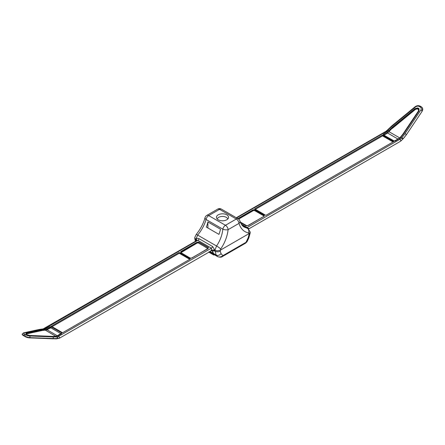 <?xml version="1.0" encoding="UTF-8"?>
<svg xmlns="http://www.w3.org/2000/svg" width="445" height="445" viewBox="0 0 445 445"><rect width="100%" height="100%" fill="white"/><g stroke="black" fill="none" stroke-linecap="round" stroke-linejoin="round"><path stroke-width="0.67" d="M195.883 239.282L196.256 239.499C196.885 238.331 197.847 238.075 199.143 238.737L212.688 246.558L214.891 250.257L216.548 246.002C220.086 240.773 222.183 235.16 222.85 229.175L206.074 219.491C204.516 224.959 201.713 230.165 197.669 235.105L195.867 239.271L196.011 240.984M394.376 141.182L394.871 140.987A0.862 0.495 60 0 1 394.938 140.931A0.862 0.495 60 0 1 395.366 140.976L393.397 141.249L382.995 135.247L383.473 134.106L388.496 130.986L391.745 127.715L392.201 128.282L415.385 109.242L417.416 108.775L418.472 109.387L418.5 111.044L402.825 134.412L418.567 110.961L418.773 109.031L417.493 108.291L415.402 109.136L392.19 128.199L389.041 131.486A0.862 0.295 -133.1 0 0 388.496 130.986M382.422 135.08L254.607 208.872L265.871 215.374L393.686 141.582L382.422 135.08L382.561 135.897L255.386 209.322M240.456 222.456L246.246 225.799L248.36 225.415L246.096 225.838L240.528 222.628M241.318 224.135L248.749 228.491L248.616 228.919M399.699 141.755L401.546 140.292A21.087 12.176 120 0 0 403.048 138.851L403.659 138.184A32.279 24.603 -26.4 0 0 406.33 134.707L406.224 134.863M395.021 140.898L399.794 137.922L402.714 134.412L418.395 111.039L418.773 109.031A0.862 0.495 120 0 1 419.029 108.647L418.995 110.977A0.862 0.334 -146.2 0 0 418.567 110.961L418.395 111.039M414.957 108.647L417.744 107.907A0.862 0.495 120 0 0 417.493 108.291L417.354 108.869L415.497 109.364L414.957 108.647L391.745 127.715M384.419 134.918L384.241 135.341L394.142 141.059L398.069 139.118L399.705 137.894L389.064 131.748L384.419 134.918L387.951 132.844M402.714 134.412L401.718 135.842L402.87 134.368A0.862 0.334 -146.2 0 1 403.298 134.384L400.355 137.833L395.366 140.976M394.476 141.148L384.163 135.363L384.296 134.768L383.301 135.163A0.862 0.495 120 0 0 382.995 135.247M384.241 135.341L383.301 135.163L394.27 141.204M390.271 129.089L390.821 129.551L389.369 131.136L388.674 130.813M393.397 141.249A0.862 0.495 120 0 1 393.697 141.171L394.142 141.059M400.355 137.833A0.862 0.317 -135.5 0 0 399.938 137.783L401.718 135.842L402.108 135.925M400.522 137.655A0.862 0.289 -137.6 0 0 400.122 137.588L400.027 137.566M400.266 137.427L401.501 138.006L401.846 137.633A31.094 23.702 -26.4 0 0 405 133.628L420.764 110.126A3.121 2.381 -26.4 0 0 420.252 107.056L419.273 106.489A3.121 2.381 -26.4 0 0 415.435 107.05L392.128 126.196A31.094 23.702 -26.4 0 0 388.301 129.812L387.957 130.19A5.379 3.104 -60 0 1 386.41 131.464L387.233 131.937A0.862 0.495 -120 0 1 387.734 132.527L383.974 134.696A0.862 0.495 -120 0 0 383.473 134.106M393.046 141.949L382.561 135.897M240.289 222.038L246.953 225.843M254.89 209.806L264.252 215.213L264.191 216.081L254.445 210.491L253.555 210.491L254.596 210.263L253.405 210.257L238.375 218.934L253.405 210.263L253.105 209.806L254.89 209.806L254.445 210.491M264.124 216.198L248.36 225.415M246.836 225.86L240.317 222.122M246.786 225.787L246.096 225.838M263.952 216.348L248.143 225.398L246.491 225.871M218.217 219.78A6.052 3.493 0 0 0 224.269 220.653A6.052 3.493 0 0 0 228.441 217.972A6.052 3.493 0 0 0 222.494 213.817A6.052 3.493 0 0 0 216.554 217.972A6.052 3.493 0 0 0 218.217 219.78M214.101 254.557A2.025 1.168 -60 0 1 213.912 254.479A2.025 1.168 -60 0 1 213.795 254.395L209.2 251.742L217.561 256.554L216.159 255.018L214.874 250.246L217.149 250.835L220.225 250.251L249.117 233.569L248.549 232.941C243.905 231.979 240.717 228.791 238.982 223.384L228.124 229.648A3.788 1.435 -173.7 0 1 222.85 229.175A3.788 2.186 120 0 1 225.459 225.287L236.312 219.018L219.535 209.334L208.683 215.603L225.459 225.287A3.788 2.186 60 0 1 228.124 229.648C227.284 236.545 224.797 243.009 220.659 249.044L220.231 251.125L221.026 253.628L222.878 255.653A2.025 1.168 60 0 1 222.461 256.526L245.607 243.165A2.025 1.168 60 0 0 246.024 242.291L247.047 241.685L248.811 237.997L250.162 233.058L250.218 232.062L249.117 233.569L249.055 234.482A3.788 2.186 3.5 0 0 250.162 233.058M220.503 229.22L207.91 221.949A23.941 13.823 -60 0 1 206.33 227.084L218.923 234.359A23.941 13.823 120 0 0 220.503 229.22M239.938 221.015A3.788 3.788 0 0 0 238.209 218.834A3.788 2.186 120 0 0 236.312 219.018A3.788 2.186 60 0 1 238.982 223.384A3.788 2.436 163.2 0 0 239.944 221.037C240.94 224.046 242.386 226.077 244.277 227.111L248.088 228.535M214.329 254.724L213.795 255.03L208.649 252.059M44.639 329.511A0.862 0.645 78.8 0 1 45.056 330.09L44.723 330.112A0.862 0.656 -93.6 0 0 44.344 329.55L49.629 326.853L51.598 326.58A0.862 0.495 120 0 0 51.297 326.847L45.056 330.09L46.447 329.795L49.99 327.781L50.852 327.82L46.558 329.945L42.281 330.496L26.6 333.889L42.125 330.307L26.427 333.705L26.094 334.112M27.351 334.846L26.216 334.189A0.862 0.495 120 0 0 26.149 334.139L26.427 333.705A0.862 0.734 -102.2 0 0 25.999 333.21L41.697 329.812A0.862 0.734 77.8 0 1 42.125 330.307L42.281 330.496M26.6 333.889L26.249 334.195M207.654 248.772L207.693 248.36L198.209 242.881L197.079 243.092L181.037 252.643M57.032 336.008L60.754 333.539L50.852 327.82M43.527 330.335L43.276 330.201A0.862 0.667 -94.4 0 0 42.887 329.645L44.344 329.55L43.148 329.083A1.185 0.901 -93.6 0 0 42.737 328.983L39.405 329.422A1.185 1.007 77.8 0 1 39.994 329.495L24.23 332.91A3.121 0.912 17.5 0 0 24.742 334.273L25.721 334.835A3.121 0.912 17.5 0 0 29.559 335.986L52.866 336.932A31.094 9.1 17.5 0 0 56.693 336.904L56.187 336.392A0.862 0.656 -93.6 0 0 55.886 336.314L54.59 336.398A0.862 0.656 -93.6 0 0 54.513 336.409M29.626 335.519A0.862 0.562 92.3 0 1 29.826 335.469L27.429 334.874A0.862 0.495 120 0 0 27.245 334.835L25.966 334.1A0.862 0.495 120 0 1 26.149 334.139L27.429 334.874A0.862 0.495 120 0 1 27.501 334.929L28.886 335.413M191.589 258.128L190.098 258.022L180.742 252.615L180.742 251.586L180.798 252.448L181.193 252.265M207.676 248.805L208.36 247.676L198.748 242.124L196.935 242.859L198.286 242.814L207.91 248.594M198.209 242.881L198.898 241.991L208.51 247.537L207.693 248.36M180.742 251.586L196.634 242.408L197.079 243.092M61.254 333.572L61.694 332.849L51.297 326.847L50.93 327.754L60.754 333.539M51.598 326.58L62 332.582A0.862 0.495 120 0 0 61.694 332.849L60.932 333.772M49.629 326.853A0.862 0.495 60 0 1 50.124 327.442L50.113 327.926M44.967 330.24L44.873 330.101A0.862 0.662 -97.8 0 0 44.472 329.539M25.966 334.1L25.999 333.21M54.173 336.498A0.862 0.645 87.1 0 1 54.724 336.481L53.25 336.481A0.862 0.562 -87.7 0 0 53.038 336.409L29.826 335.469A0.862 0.562 92.3 0 1 30.038 335.541L27.245 334.835M62 332.582L61.521 333.722L57.761 335.892L54.896 336.47A0.862 0.656 -93.6 0 0 54.59 336.398L53.038 336.409A0.862 0.562 -87.7 0 0 52.816 336.464M189.748 259.324L179.263 253.272L52.082 326.697M56.498 336.359A0.862 0.617 -99 0 0 56.092 336.303M22.3 333.978A4.305 1.257 17.5 0 0 22.278 334.028A4.305 1.257 17.5 0 0 23.602 335.497L24.586 336.064A4.305 1.257 17.5 0 0 29.876 337.649L53.189 338.589A32.279 9.445 17.5 0 0 56.532 338.595L57.166 338.545A21.087 12.176 120 0 0 58.662 338.256L59.903 337.933M51.309 326.246L62.567 332.749L190.388 258.957L179.124 252.454L51.309 326.246M179.263 253.272L179.124 252.454M190.098 258.022L181.043 252.727M207.481 248.95L191.673 258L190.399 258.128M208.204 248.321L191.89 258.022M208.51 247.537L207.782 248.844M196.634 242.408L198.898 241.991M61.521 333.722A0.862 0.495 -120 0 0 61.093 333.678M58.662 338.256L59.419 337.816A6.564 3.788 -60 0 1 57.533 338.445A1.185 0.901 -93.6 0 0 57.038 336.882A5.379 3.104 120 0 0 58.584 336.364L57.761 335.892A0.862 0.495 -120 0 0 57.333 335.847L61.087 333.678A0.862 0.495 -120 0 0 61.021 333.733L57.411 335.819L46.797 329.623M210.936 250.452L211.436 250.329L211.386 248.149L197.847 240.328L196.896 240.472L43.082 328.961A1.185 0.901 -93.6 0 0 42.909 328.994M211.436 250.329A2.153 1.641 -159.2 0 1 214.379 250.841L212.604 251.086L211.47 250.446M221.026 253.628A3.788 3.109 -42.5 0 1 216.159 255.018L213.834 253.678A10.758 6.213 -60 0 1 212.604 251.086A2.153 1.413 114.9 0 0 212.059 250.363L212.02 250.346M196.54 240.745L196.434 240.478A2.153 0.757 162.9 0 1 196.746 240.561M205.017 217.739A3.788 3.788 0 0 1 206.786 215.413A3.788 2.186 60 0 1 208.683 215.603A3.788 2.186 120 0 0 206.074 219.491A3.788 1.808 -165.4 0 1 205.012 217.75C203.443 223.535 200.5 229.114 196.189 234.47L194.788 237.502L194.871 238.197L195.867 239.271M220.659 249.044A3.788 0.768 35 0 0 216.548 246.002L197.669 235.105A3.788 0.562 -140.6 0 0 196.189 234.465M195.372 241.357L194.832 238.765A3.788 2.186 -3.5 0 0 195.939 240.194L196.434 240.478L196.251 239.493L196.874 240.489M213.912 254.479L217.722 256.682A2.025 1.168 120 0 1 217.561 256.554C219.329 257.344 221.104 257.049 222.878 255.653L246.024 242.291L248.071 238.014L249.055 234.482M214.507 250.034L214.379 250.841L214.874 251.125A3.788 2.336 0 0 0 220.231 251.125M242.074 225.203L247.325 228.235A3.788 2.915 100.4 0 1 248.549 232.941M247.971 228.463L250.218 232.062M227.762 219.029A5.329 3.076 0 0 0 222.494 216.426A5.329 3.076 0 0 0 217.227 219.029M213.795 254.395L213.795 255.03M211.464 250.018L214.501 250.029M248.749 228.491L248.41 228.752M207.91 228.001L207.91 221.949M236.295 217.727L385.815 131.403A1.185 0.684 -120 0 1 386.41 131.464L236.64 217.928M246.641 227.695A2.153 1.24 -60 0 0 247.147 227.501L399.949 139.279L399.126 138.807A0.862 0.495 60 0 0 398.698 138.762A0.862 0.495 60 0 0 398.631 138.818M264.252 215.213L264.252 216.242M237.841 218.623L253.105 209.806M400.817 141.054L402.675 139.179A6.564 3.788 -60 0 1 400.789 140.731L401.546 140.292M400.789 140.731A1.185 0.684 -120 0 0 399.949 139.279A5.379 3.104 120 0 0 401.501 138.006A1.185 0.345 -137.5 0 1 402.675 139.179M392.128 126.196L391.717 125.968L387.423 130.073A1.185 0.345 42.5 0 1 387.957 130.19L389.369 131.136M417.744 107.907L419.029 108.647M418.995 110.977L403.298 134.384M398.069 139.118L387.484 132.927M389.358 131.409L388.913 131.637M418.411 109.481L417.354 108.869M415.497 109.364L392.312 128.405M390.098 129.267L390.799 129.834M401.941 136.103L401.468 135.992M421.988 111.361L422.088 111.206A4.305 3.282 -26.4 0 0 422.466 108.091A4.305 3.282 -26.4 0 0 422.45 108.057M403.659 138.184L406.335 134.829L422.099 111.328L422.466 108.091L421.187 106.717A1.185 0.684 120 0 1 421.359 106.906A4.305 3.282 153.6 0 1 422.433 108.029A4.305 3.282 153.6 0 1 422.06 111.144A1.185 0.462 -146.2 0 0 420.764 110.126M405 133.628A1.185 0.462 33.8 0 1 406.296 134.646A32.279 24.603 153.6 0 1 403.02 138.801A1.185 0.345 42.5 0 0 401.846 137.633M420.38 106.338A1.185 0.684 120 0 0 420.208 106.149L421.187 106.717A1.185 0.684 120 0 0 420.252 107.056M415.435 107.05L415.024 106.822C416.743 105.543 418.472 105.32 420.208 106.149A1.185 0.684 120 0 0 419.273 106.489M387.767 129.701A1.185 0.345 42.5 0 1 388.301 129.812M263.952 215.664L254.596 210.257L263.952 215.664M263.957 216.27L263.802 215.892M253.555 210.491L238.62 219.107M55.836 336.32L45.201 330.079M199.143 238.737A2.153 1.24 120 0 1 197.847 240.328L45.04 328.549L45.868 329.022A0.862 0.495 60 0 1 46.363 329.611L46.558 329.945M181.043 252.042L196.935 242.859L181.043 252.042M44.723 330.112L43.432 330.196A0.862 0.656 -93.6 0 0 43.054 329.634M29.72 337.872L52.81 338.806A0.428 0.278 -87.7 0 0 53.189 338.589L53.216 338.495A1.185 0.768 -87.7 0 0 52.866 336.932M29.559 335.986A1.185 0.768 92.3 0 1 29.91 337.549A4.305 1.257 -162.5 0 1 24.614 335.964L23.635 335.397A4.305 1.257 -162.5 0 1 22.311 333.928L23.641 332.832A1.185 1.007 -102.2 0 1 24.23 332.91M57.533 338.445L57.188 338.467A32.279 9.445 -162.5 0 1 53.216 338.495L29.876 337.649A0.428 0.278 -87.7 0 1 29.609 337.9L24.647 336.42L24.614 335.964A1.185 0.684 120 0 1 25.721 334.835M24.742 334.273A1.185 0.684 120 0 0 23.635 335.397L23.668 335.853C22.328 334.896 21.866 334.284 22.278 334.028L22.311 333.928M41.697 329.812L42.887 329.645M53.25 336.481L30.038 335.541M43.148 329.083A31.094 9.1 17.5 0 0 39.994 329.495M56.749 338.762A0.428 0.323 -97.1 0 0 57.166 338.545L57.188 338.467A1.185 0.901 -93.6 0 0 56.693 336.904M56.32 336.381A0.862 0.629 -95.2 0 0 55.948 336.314M55.886 336.314L57.327 335.847A0.862 0.495 -120 0 0 57.26 335.903M44.45 328.488A1.185 0.684 -120 0 1 45.04 328.549A5.379 3.104 -60 0 1 43.493 329.061A1.185 0.901 -93.6 0 0 43.082 328.961L42.737 328.983M56.109 338.812A0.428 0.323 -92.5 0 0 56.259 338.851L29.609 337.9A0.428 0.278 -87.7 0 1 29.503 337.866A3.872 1.135 -162.5 0 1 24.736 336.437L24.586 336.348M59.419 337.816A1.185 0.684 -120 0 0 58.584 336.364L211.386 248.149A2.153 1.24 120 0 0 212.688 246.558M213.834 253.678L209.845 251.369M213.556 253.517A10.758 6.213 -60 0 1 212.326 250.941A2.153 1.24 120 0 0 212.009 250.357M248.071 238.014A3.788 0.595 25.6 0 0 248.811 237.997M217.644 209.144A3.788 2.186 60 0 1 219.535 209.334A3.788 2.186 120 0 1 221.432 209.144A3.788 3.788 0 0 0 217.644 209.144L206.786 215.413M403.554 138.3L402.925 138.974M59.419 338.211L56.254 338.851A0.428 0.323 -92.5 0 0 56.532 338.595M248.66 228.958L400.038 141.566M399.922 137.794L394.187 141.226M415.024 106.822L391.717 125.968M387.423 130.073L385.815 131.403M39.405 329.422L23.641 332.832M59.68 338.067L212.076 250.368M241.863 224.936L247.976 228.469M194.832 238.765L194.771 237.775M238.209 218.834L221.432 209.144M217.722 256.682C219.947 257.399 221.527 257.349 222.467 256.52M247.036 241.68L245.607 243.165M196.968 240.784L196.879 240.339"/></g></svg>
